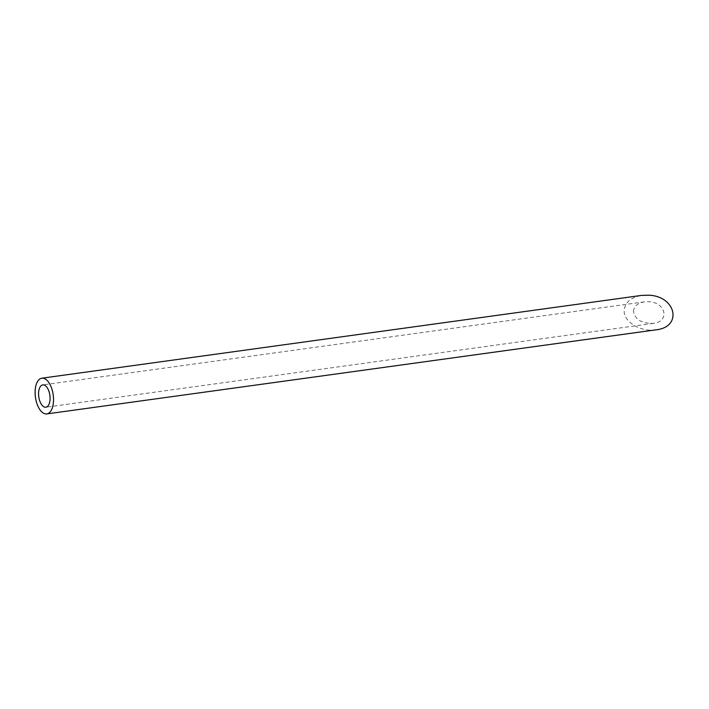<?xml version="1.0" encoding="UTF-8"?>
<svg xmlns="http://www.w3.org/2000/svg" width="709" height="709" viewBox="0 0 709 709"><rect width="100%" height="100%" fill="white"/><g stroke="black" fill="none" stroke-linecap="round" stroke-linejoin="round"><path stroke-width="0.53" stroke-dasharray="3.54 2.66" d="M633.447 311.295C633.952 306.244 637.613 303.089 644.419 301.848L649.098 301.733C666.097 302.61 669.854 321.682 653.361 323.366C641.725 323.641 635.087 319.626 633.447 311.295M656.038 329.827C640.785 332.308 623.45 321.797 624.177 310.515C624.992 302.424 630.85 297.381 641.734 295.387M644.419 301.848L42.788 384.89M653.361 323.366L45.872 407.214"/><path stroke-width="1.06" d="M44.534 385.182A11.273 5.601 -97.9 0 0 42.788 384.89A11.273 5.601 -97.9 0 0 38.782 396.818A11.273 5.601 -97.9 0 0 45.872 407.214A11.273 5.601 -97.9 0 0 50.047 397.005A11.273 5.601 -97.9 0 0 44.534 385.182M44.658 378.659A18.035 8.96 -97.9 0 0 41.866 378.189A18.035 8.96 -97.9 0 0 35.45 397.279A18.035 8.96 -97.9 0 0 46.794 413.914A18.035 8.96 -97.9 0 0 53.476 397.572A18.035 8.96 -97.9 0 0 44.658 378.659M41.866 378.189L641.734 295.387L649.222 295.21C676.43 296.61 682.439 327.124 656.038 329.827L46.794 413.914"/></g></svg>
